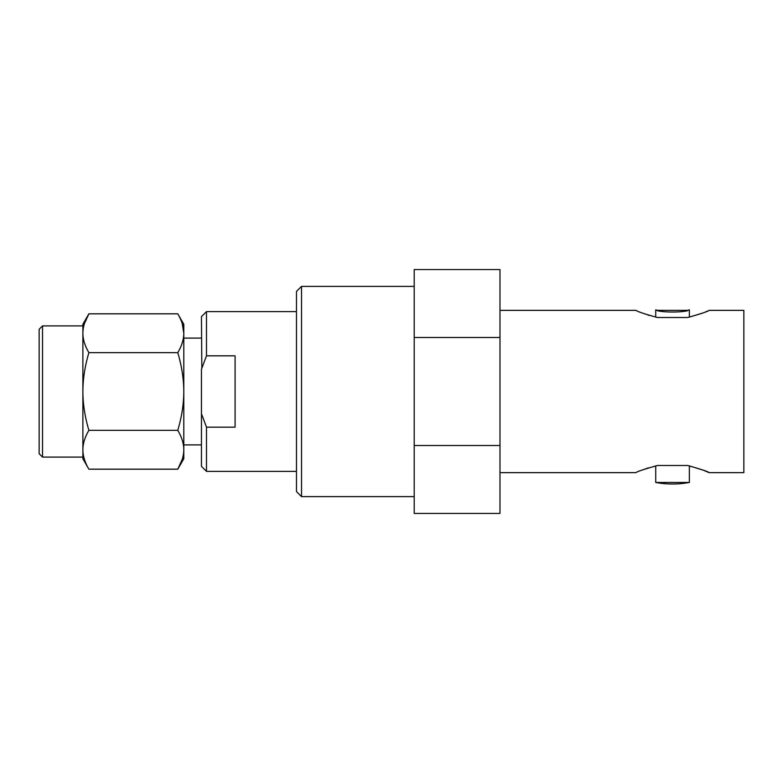 <?xml version="1.0" encoding="UTF-8"?>
<svg xmlns="http://www.w3.org/2000/svg" width="783" height="783" viewBox="0 0 783 783"><rect width="100%" height="100%" fill="white"/><g stroke="black" fill="none" stroke-linecap="round" stroke-linejoin="round"><path stroke-width="1.17" d="M82.881 449.765L82.881 391.5C82.92 379.001 84.916 366.053 88.89 352.663C84.916 345.959 82.92 339.489 82.881 333.235L82.881 325.904L42.517 325.904L39.15 329.271L39.15 453.729L42.517 457.096L82.881 457.096L82.881 449.765C82.92 456.009 84.916 462.489 88.89 469.183L82.881 458.779L82.881 449.765C82.92 443.511 84.916 437.041 88.89 430.337L177.78 430.337C181.764 416.84 183.77 403.891 183.79 391.5C183.77 379.109 181.764 366.17 177.78 352.663C181.764 345.91 183.77 339.43 183.79 333.235C183.77 327.049 181.764 320.57 177.78 313.817L183.79 324.221L183.79 333.235L182.253 323.673M39.15 448.855L39.15 445.967L39.15 448.855M39.15 408.432L39.15 374.577M301.524 286.382L296.473 291.433L296.473 491.567L301.524 496.618L301.524 286.382L414.207 286.382M687.68 317.497L657.407 317.497L687.68 317.497C700.345 314.022 707.499 311.634 709.124 310.352L743.85 310.352L743.85 472.648L709.124 472.648L703.398 470.24M703.193 470.152L689.353 465.865L689.353 482.465A92.502 92.502 0 0 1 655.723 482.465L689.353 482.465M688.619 310.225L689.353 309.843L689.353 317.135L702.576 313.083M705.483 311.928L707.294 311.154M685.585 311.047L689.353 309.843A55.505 55.505 0 0 1 687.68 310.342L687.699 310.665M655.723 317.135L655.723 309.843A55.505 55.505 0 0 0 657.407 310.342L687.68 310.342M687.68 310.675C681.396 312.476 663.632 312.466 657.407 310.675L655.723 309.843L657.407 310.342M414.207 513.433L414.207 445.507L499.985 445.507L499.985 513.433L414.207 513.433M414.207 337.493L499.985 337.493L499.985 269.567L414.207 269.567L414.207 445.507M655.723 465.865L655.723 482.465M499.985 472.648L635.962 472.648C636.687 471.699 643.832 469.32 657.407 465.503L687.68 465.503C701.265 469.32 708.409 471.709 709.124 472.648M657.407 317.497C644.869 314.071 637.714 311.683 635.962 310.352L499.985 310.352M647.786 314.952L649.244 315.412M648.265 467.901L641.717 470.221M657.407 465.503L687.68 465.503M499.985 445.507L499.985 337.493M414.207 496.618L301.524 496.618M296.473 311.614L206.497 311.614L206.497 355.825L235.086 355.825L235.086 427.175L206.497 427.175L206.497 471.386L296.473 471.386M206.497 355.825L201.446 369.312L201.446 413.688L206.497 427.175M206.497 311.614L201.446 316.655L201.838 368.039M201.466 413.737L201.446 466.345L206.497 471.386M201.446 338.099L183.79 338.099M201.446 444.901L183.79 444.901M88.89 352.663L177.78 352.663M88.89 430.337C84.916 416.947 82.92 403.999 82.881 391.5L82.881 333.235C82.92 326.991 84.916 320.511 88.89 313.817L177.78 313.817M88.89 469.183L177.78 469.183C181.764 462.43 183.77 455.96 183.79 449.765C183.77 443.57 181.764 437.09 177.78 430.337M183.79 333.235L183.79 458.779L177.78 469.183L182.253 459.327M82.881 333.235L82.881 324.221L88.89 313.817L84.427 323.643M42.517 457.096L42.517 325.904"/></g></svg>
